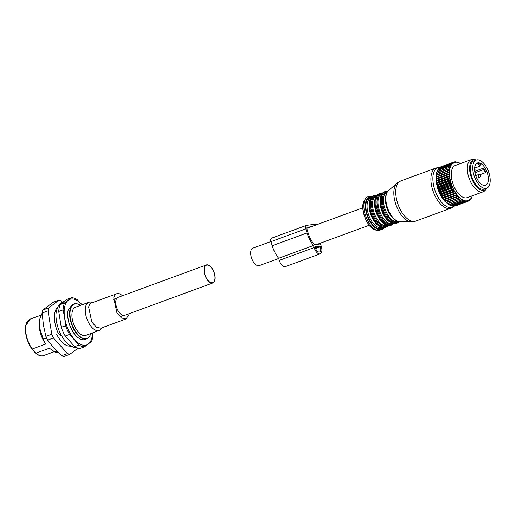 <?xml version="1.0" encoding="UTF-8"?>
<svg xmlns="http://www.w3.org/2000/svg" width="516" height="516" viewBox="0 0 516 516"><rect width="100%" height="100%" fill="white"/><g stroke="black" fill="none" stroke-linecap="round" stroke-linejoin="round"><path stroke-width="0.77" d="M278.704 258.464L259.277 265.598A9.288 4.644 -110.2 0 1 251.382 257.484A9.288 4.644 -110.2 0 1 252.872 248.157L270.939 241.527M214.295 273.338A9.288 4.644 -110.2 0 1 212.805 282.658A9.288 4.644 -110.2 0 1 204.91 274.544A9.288 4.644 -110.2 0 1 206.4 265.218A9.288 4.644 -110.2 0 1 214.295 273.338M271.713 238.153A3.431 1.716 69.8 0 0 271.519 238.199A3.431 1.716 69.8 0 0 270.971 241.643L272.209 245.726A20.743 10.372 69.8 0 0 278.646 258.264L279.285 260.367A7.147 3.573 69.8 0 0 285.361 266.611L320.217 253.814A7.147 3.573 69.8 0 0 321.365 246.642L320.726 244.539A20.743 10.372 69.8 0 0 320.887 242.978M278.646 258.264L313.502 245.468L314.141 247.57A7.147 3.573 69.8 0 0 320.217 253.814M316.624 224.75A3.431 1.716 69.8 0 0 315.379 224.228L306.569 225.357A3.431 1.716 69.8 0 0 306.375 225.402A3.431 1.716 69.8 0 0 305.827 228.846L307.065 232.929A20.743 10.372 69.8 0 0 313.502 245.468M315.153 247.441A5.147 2.574 69.8 0 0 319.527 251.937A5.147 2.574 69.8 0 0 320.352 246.777L320.101 245.958L314.902 246.629L315.153 247.441M319.572 243.462A18.744 9.372 69.8 0 1 319.469 244.062L314.379 244.713A18.744 9.372 69.8 0 1 308.078 232.8L306.833 228.717A1.432 0.716 69.8 0 1 307.065 227.285A1.432 0.716 69.8 0 1 307.143 227.266L311.213 226.743M315.244 247.738L320.101 245.958M48.317 309.329L48.678 307.884L42.789 310.045L42.157 313.031L48.04 310.871L48.317 309.329M48.04 310.871L51.748 334.207L53.451 337.948L67.454 353.576L69.783 354.337L78.097 348.113M62.378 302.137L61.307 300.938L58.972 300.183L48.678 307.884M56.65 334.252A19.724 9.862 69.8 0 0 69.724 346.075M58.972 300.183L53.09 302.337L42.789 310.045M42.157 313.031L43.389 324.925L45.866 336.368L51.748 334.207M45.866 336.368A28.58 14.293 69.8 0 0 47.569 340.108L53.451 337.948M47.569 340.108L53.941 348.152L61.565 355.737L67.454 353.576M61.565 355.737A28.58 14.293 69.8 0 0 63.9 356.498L69.783 354.337M122.427 295.745A13.435 6.714 69.8 0 0 116.674 293.746A13.435 6.714 69.8 0 0 113.759 297.932L116.88 312.702L121.434 317.979L125.936 318.972L128.858 314.786A13.435 6.714 69.8 0 0 129.026 313.722M116.674 293.746L91.584 302.963A13.435 6.714 69.8 0 0 88.662 307.143L91.784 321.913L96.337 327.196L100.839 328.182L125.936 318.972M101.923 327.783L101.22 328.802A15.003 7.501 -110.2 0 1 99.169 330.472A15.003 7.501 -110.2 0 1 89.055 323.474A15.003 7.501 -110.2 0 1 85.566 306.975A15.003 7.501 -110.2 0 1 88.823 302.299A15.003 7.501 -110.2 0 1 91.467 302.241L92.661 302.563M88.823 302.299L75.471 307.201A15.003 7.501 69.8 0 0 72.214 311.877A15.003 7.501 69.8 0 0 75.697 328.376A15.003 7.501 69.8 0 0 85.817 335.374L99.169 330.472M80.219 305.285L80.38 305.401A18.292 9.146 69.8 0 0 70.363 309.813A18.292 9.146 69.8 0 0 77.529 334.078A18.292 9.146 69.8 0 0 90.726 333.568L90.674 333.762A18.576 9.288 -110.2 0 1 86.817 338.812A18.576 9.288 -110.2 0 1 74.291 330.143A18.576 9.288 -110.2 0 1 69.97 309.723A18.576 9.288 -110.2 0 1 74.007 303.93A18.576 9.288 -110.2 0 1 80.219 305.285A18.576 9.288 -110.2 0 1 80.335 305.369M74.007 303.93L72.15 304.614L68.112 310.4A18.576 9.288 69.8 0 0 78.748 338.141A18.576 9.288 69.8 0 0 84.953 339.496L86.817 338.812M68.254 309.806A18.292 9.146 69.8 0 0 68.215 309.942A18.292 9.146 69.8 0 0 68.041 310.664A18.292 9.146 69.8 0 0 78.509 337.98A18.292 9.146 69.8 0 0 78.626 338.064M92.783 332.814L92.945 334.632A25.723 12.861 -110.2 0 1 92.461 338.393A25.723 12.861 -110.2 0 1 91.467 341.573L84.482 346.804A25.723 12.861 -110.2 0 1 79.051 345.036L69.55 334.426A25.723 12.861 -110.2 0 1 65.59 325.712L64.642 317.682L63.075 309.877A25.723 12.861 -110.2 0 1 63.552 306.117A25.723 12.861 -110.2 0 1 64.545 302.937L71.531 297.706A25.723 12.861 -110.2 0 1 76.968 299.474L82.115 304.762A24.297 12.145 69.8 0 0 82.031 304.666A24.297 12.145 69.8 0 0 68.351 300.202A24.297 12.145 69.8 0 0 64.668 306.904A24.297 12.145 69.8 0 0 64.642 317.682A24.297 12.145 69.8 0 0 74.607 339.618A24.297 12.145 69.8 0 0 88.288 344.075A24.297 12.145 69.8 0 0 91.971 337.38A24.297 12.145 69.8 0 0 92.461 332.936M71.531 297.706L67.196 299.299L60.211 304.524L64.545 302.937M60.211 304.524A25.723 12.861 69.8 0 0 59.217 307.71A25.723 12.861 69.8 0 0 58.74 311.471L63.075 309.877M58.74 311.471L61.249 327.305L65.59 325.712M69.55 334.426L65.209 336.019L74.717 346.623L79.051 345.036M61.249 327.305A25.723 12.861 69.8 0 0 65.209 336.019M84.482 346.804L80.148 348.397A25.723 12.861 69.8 0 1 74.717 346.623M61.752 336.148L58.398 333.607A21.724 10.862 -110.2 0 1 54.877 312.638A21.724 10.862 -110.2 0 1 57.695 307.046M72.363 346.991A21.724 10.862 -110.2 0 1 69.924 346.475L69.215 345.081M42.157 313.038L39.551 319.585L39.977 329.034L43.312 339.147L46.55 337.961M43.312 339.147L45.647 344.069L32.166 349.016L35.901 353.183L49.381 348.236L54.831 352.015L56.876 351.261M54.831 352.015A21.724 10.862 69.8 0 0 58.121 352.505M39.551 319.585L39.3 321.442A19.434 9.72 69.8 0 0 45.647 344.069M31.818 348.81L32.166 349.016C26.929 340.953 24.884 332.994 26.039 325.132L30.263 319.082L40.745 315.231M35.901 353.183L35.494 352.912L35.901 353.183A19.434 9.72 69.8 0 0 43.66 355.569L54.264 351.68M204.22 267.933A9.572 4.786 -110.2 0 1 206.303 264.953A9.572 4.786 -110.2 0 1 212.76 269.416A9.572 4.786 -110.2 0 1 214.985 279.949A9.572 4.786 -110.2 0 1 212.902 282.929A9.572 4.786 -110.2 0 1 206.445 278.459A9.572 4.786 -110.2 0 1 204.22 267.933M212.902 282.929L124.608 315.347A9.572 4.786 -110.2 0 1 118.151 310.877A9.572 4.786 -110.2 0 1 115.926 300.351A9.572 4.786 -110.2 0 1 118.009 297.371L206.303 264.953M486.633 188.211L484.311 189.069A15.003 7.501 -110.2 0 1 475.268 183.767A15.003 7.501 -110.2 0 1 470.405 168.984A15.003 7.501 -110.2 0 1 473.972 160.895L476.294 160.044A15.003 7.501 -110.2 0 1 485.33 165.346A15.003 7.501 -110.2 0 1 490.2 180.123A15.003 7.501 -110.2 0 1 486.633 188.211A15.003 7.501 -110.2 0 1 477.597 182.909A15.003 7.501 -110.2 0 1 472.727 168.132A15.003 7.501 -110.2 0 1 476.294 160.044M488.368 178.865A11.862 5.928 -110.2 0 1 485.55 185.263A11.862 5.928 -110.2 0 1 478.403 181.071A11.862 5.928 -110.2 0 1 474.559 169.39A11.862 5.928 -110.2 0 1 477.377 162.992A11.862 5.928 -110.2 0 1 484.524 167.184A11.862 5.928 -110.2 0 1 488.368 178.865M476.223 163.74L477.577 163.243A11.862 5.928 -110.2 0 1 480.454 164.481L480.112 166.081L474.597 168.106M474.701 171.357L483.666 168.068A11.862 5.928 -110.2 0 1 485.866 172.499L480.08 174.627M477.577 163.243L480.112 166.081M474.559 169.532L474.649 170.899M474.926 172.75L483.324 169.667L485.866 172.499M483.666 168.068L483.324 169.667M454.77 205.968L455.009 206.045A20.866 10.43 69.8 0 0 455.235 205.981L467.786 201.375L468.309 200.576A20.292 10.146 69.8 0 1 467.573 200.795L467.554 201.44A20.866 10.43 69.8 0 0 467.786 201.375M453.37 206.032L453.854 206.232A20.866 10.43 69.8 0 0 454.106 206.213L466.651 201.608L467.225 200.859A20.292 10.146 69.8 0 1 466.438 200.918L466.406 201.627A20.866 10.43 69.8 0 0 466.651 201.608M451.945 205.845L452.635 206.174A20.866 10.43 69.8 0 0 452.9 206.207L465.445 201.601L466.064 200.911A20.292 10.146 69.8 0 1 465.238 200.808L465.187 201.569A20.866 10.43 69.8 0 0 465.445 201.601M449.978 205.11L451.365 205.878A20.866 10.43 69.8 0 0 451.635 205.961L464.181 201.35L464.852 200.724A20.292 10.146 69.8 0 1 463.994 200.46L463.91 201.272A20.866 10.43 69.8 0 0 464.181 201.35M448.714 204.51L450.055 205.342A20.866 10.43 69.8 0 0 450.333 205.471L463.587 200.305A20.292 10.146 69.8 0 1 462.71 199.885L462.6 200.737A20.866 10.43 69.8 0 0 462.878 200.866M448.056 204.123L448.72 204.575A20.866 10.43 69.8 0 0 449.004 204.755L462.297 199.66A20.292 10.146 69.8 0 1 461.414 199.092L461.272 199.969A20.866 10.43 69.8 0 0 461.549 200.15M447.437 203.691L461.001 198.789A20.292 10.146 69.8 0 1 460.111 198.08L459.93 198.983A20.866 10.43 69.8 0 0 460.208 199.208M441.444 196.86L442.289 197.699A20.866 10.43 69.8 0 0 442.541 198.073L443.496 199.428A20.866 10.43 69.8 0 0 443.754 199.769L444.753 200.995A20.866 10.43 69.8 0 0 445.024 201.305L446.056 202.388A20.866 10.43 69.8 0 0 446.334 202.659L447.385 203.588A20.866 10.43 69.8 0 0 447.662 203.814M460.433 163.585A20.292 10.146 69.8 0 0 459.55 163.088L459.35 162.908A20.866 10.43 -110.2 0 1 459.633 163.062L460.433 163.585M440.316 194.945L454.086 189.894L454.119 190.346A20.292 10.146 69.8 0 0 454.848 191.617L441.367 196.777L441.393 196.235A20.866 10.43 69.8 0 1 441.161 195.828L440.316 194.945L440.329 194.274A20.866 10.43 69.8 0 1 440.116 193.848L439.355 193.016L439.361 192.216A20.866 10.43 69.8 0 1 439.174 191.771L438.49 191.004L438.503 190.088A20.866 10.43 69.8 0 1 438.336 189.636L437.742 188.946L437.762 187.914A20.866 10.43 69.8 0 1 437.626 187.456L437.104 186.85L437.149 185.721A20.866 10.43 69.8 0 1 437.039 185.257L436.594 184.76L436.671 183.535A20.866 10.43 69.8 0 1 436.588 183.077L436.33 181.38A20.866 10.43 69.8 0 1 436.278 180.935L436.136 179.291A20.866 10.43 69.8 0 1 436.117 178.859L436.091 177.285A20.866 10.43 69.8 0 1 436.097 176.878L449.681 171.796L449.494 171.331A20.292 10.146 69.8 0 1 449.623 170.125L449.7 169.583A20.292 10.146 69.8 0 1 449.92 168.474L450.049 167.984A20.292 10.146 69.8 0 1 450.365 166.984L450.533 166.545A20.292 10.146 69.8 0 1 450.932 165.668L451.139 165.288A20.292 10.146 69.8 0 1 451.629 164.546L451.874 164.23A20.292 10.146 69.8 0 1 452.448 163.624L452.738 163.817L452.726 163.379A20.292 10.146 69.8 0 1 453.364 162.927L453.654 163.166L453.68 162.753A20.292 10.146 69.8 0 1 454.383 162.456L454.667 162.74L454.725 162.353A20.292 10.146 69.8 0 1 455.48 162.218L455.763 162.54L455.847 162.185A20.292 10.146 69.8 0 1 456.654 162.211L456.918 162.572L457.034 162.256A20.292 10.146 69.8 0 1 457.879 162.437L458.273 162.559A20.292 10.146 69.8 0 1 459.143 162.895L459.55 163.088M449.681 171.796L449.462 171.912A20.292 10.146 69.8 0 0 449.43 173.208L448.636 172.673A20.866 10.43 -110.2 0 1 448.643 172.267L436.097 176.878M435.878 178.71L449.642 173.653L449.43 173.208M449.642 173.653L449.442 173.821A20.292 10.146 69.8 0 0 449.513 175.182L448.681 174.679A20.866 10.43 -110.2 0 1 448.662 174.253L436.117 178.859M435.975 180.658L449.746 175.608L449.513 175.182M449.746 175.608L449.565 175.821A20.292 10.146 69.8 0 0 449.733 177.233L448.881 176.775A20.866 10.43 -110.2 0 1 448.823 176.33L436.278 180.935M436.22 182.683L449.984 177.633L449.733 177.233M449.984 177.633L449.836 177.891A20.292 10.146 69.8 0 0 450.094 179.336L449.217 178.923A20.866 10.43 -110.2 0 1 449.133 178.471L436.588 183.077M436.594 184.76L450.365 179.703L450.094 179.336M450.365 179.703L450.242 180.007A20.292 10.146 69.8 0 0 450.597 181.464L449.694 181.11A20.866 10.43 -110.2 0 1 449.584 180.652L437.039 185.257M437.104 186.85L450.874 181.8L450.597 181.464M450.874 181.8L450.778 182.142A20.292 10.146 69.8 0 0 451.223 183.593L450.307 183.303A20.866 10.43 -110.2 0 1 450.171 182.845L437.626 187.456M437.742 188.946L451.506 183.89L451.223 183.593M451.506 183.89L451.448 184.264A20.292 10.146 69.8 0 0 451.971 185.702L451.048 185.476A20.866 10.43 -110.2 0 1 450.887 185.025L438.336 189.636M438.49 191.004L452.261 185.954L451.971 185.702M452.261 185.954L452.229 186.36A20.292 10.146 69.8 0 0 452.829 187.76L451.913 187.605A20.866 10.43 -110.2 0 1 451.719 187.166L439.174 191.771M439.355 193.016L452.829 187.76M453.125 187.959L453.125 188.392A20.292 10.146 69.8 0 0 453.796 189.74L452.874 189.662A20.866 10.43 -110.2 0 1 452.667 189.243L440.116 193.848M455.131 191.726L455.202 192.191A20.292 10.146 69.8 0 0 455.983 193.377L442.541 198.073M442.489 198.486L455.983 193.377M456.254 193.429L456.35 193.906A20.292 10.146 69.8 0 0 457.176 194.996L443.754 199.769M443.67 200.047L457.176 194.996M457.44 194.996L457.563 195.474A20.292 10.146 69.8 0 0 458.421 196.448L445.024 201.305M444.902 201.446L458.421 196.448M458.666 196.396L458.821 196.867A20.292 10.146 69.8 0 0 459.698 197.718L446.334 202.659M460.111 198.08L459.698 197.718M461.414 199.092L461.001 198.789M462.71 199.885L462.297 199.66M463.994 200.46L463.587 200.305M465.238 200.808L464.852 200.724M466.438 200.918L466.167 200.576L466.064 200.911M467.573 200.795L467.29 200.492L467.225 200.859M472.211 195.796L472.224 195.861A20.292 10.146 69.8 0 1 471.863 196.802L471.676 197.209A20.292 10.146 69.8 0 1 471.231 198.021L471.005 198.363A20.292 10.146 69.8 0 1 470.476 199.041L470.186 198.873L470.211 199.324A20.292 10.146 69.8 0 1 469.605 199.853L469.315 199.634L469.308 200.06A20.292 10.146 69.8 0 1 468.638 200.44L468.347 200.176L468.309 200.576M476.216 159.992L474.391 159.502A17.151 8.572 69.8 0 0 471.372 159.567L455.338 165.449A17.151 8.572 69.8 0 0 456.021 190.359A17.151 8.572 69.8 0 0 467.161 197.647L483.189 191.765A17.151 8.572 69.8 0 0 485.537 189.856L486.607 188.301A15.996 7.998 -110.2 0 1 474.03 183.277A15.996 7.998 -110.2 0 1 469.67 166.694A15.996 7.998 -110.2 0 1 476.216 159.992A15.996 7.998 -110.2 0 1 476.333 160.024M472.224 195.861L471.947 196.777A20.866 10.43 69.8 0 1 471.837 197.073L471.663 197.138M471.676 197.209L471.353 198.118A20.866 10.43 69.8 0 1 471.211 198.376L470.96 198.466M471.231 198.021L471.211 198.376M471.005 198.363L470.631 199.26A20.866 10.43 69.8 0 1 470.463 199.473L470.063 199.621M470.476 199.041L470.463 199.473M470.211 199.324L469.786 200.195A20.866 10.43 69.8 0 1 469.599 200.363L469.018 200.569M469.605 199.853L469.599 200.363M469.308 200.06L468.838 200.898A20.866 10.43 69.8 0 1 468.625 201.021L467.825 201.311M468.638 200.44L468.625 201.021M455.009 206.045L467.554 201.44M453.854 206.232L466.406 201.627M452.635 206.174L465.187 201.569M451.365 205.878L463.91 201.272M450.055 205.342L462.6 200.737M448.72 204.575L461.272 199.969M447.385 203.588L459.93 198.983M446.056 202.388L458.601 197.783A20.866 10.43 69.8 0 0 458.879 198.054M458.821 196.867L458.601 197.783M444.753 200.995L457.299 196.39A20.866 10.43 69.8 0 0 457.569 196.699M457.563 195.474L457.299 196.39M443.496 199.428L456.041 194.822A20.866 10.43 69.8 0 0 456.299 195.164M456.35 193.906L456.041 194.822M442.289 197.699L454.841 193.094A20.866 10.43 69.8 0 0 455.086 193.468M455.202 192.191L454.841 193.094M435.917 176.853L436.188 175.382L448.739 170.777A20.866 10.43 -110.2 0 1 448.778 170.396L436.226 175.001A20.866 10.43 69.8 0 0 436.188 175.382M450.365 166.984L436.923 171.699A20.866 10.43 69.8 0 0 436.826 172.009L436.504 173.273A20.866 10.43 69.8 0 0 436.433 173.621L436.226 175.001M436.865 172.073L437.355 170.577L449.9 165.971A20.866 10.43 -110.2 0 1 450.029 165.694L437.478 170.299A20.866 10.43 69.8 0 0 437.355 170.577M437.452 170.815L438.013 169.332L450.558 164.727A20.866 10.43 -110.2 0 1 450.713 164.488L438.168 169.093A20.866 10.43 69.8 0 0 438.013 169.332M438.49 168.977L438.8 168.293L451.345 163.688A20.866 10.43 -110.2 0 1 451.526 163.495L438.974 168.1A20.866 10.43 69.8 0 0 438.8 168.293M439.458 167.926L439.697 167.474L452.242 162.869A20.866 10.43 -110.2 0 1 452.448 162.721L439.896 167.332A20.866 10.43 69.8 0 0 439.697 167.474M440.58 167.081L453.248 162.276A20.866 10.43 -110.2 0 1 453.467 162.185L440.922 166.791A20.866 10.43 69.8 0 0 440.696 166.881M459.143 162.895L458.305 162.411A20.866 10.43 -110.2 0 0 458.034 162.301L458.273 162.559M457.879 162.437L457.015 161.992A20.866 10.43 -110.2 0 0 456.75 161.934L457.034 162.256M456.357 162.076L456.75 161.934M456.654 162.211L455.763 161.811A20.866 10.43 -110.2 0 0 455.512 161.805L455.847 162.185M454.951 162.011L455.512 161.805M455.48 162.218L454.577 161.876A20.866 10.43 -110.2 0 0 454.338 161.921L454.725 162.353M453.558 162.211L454.338 161.921M454.383 162.456L453.467 162.185M453.68 162.753L453.248 162.276M453.364 162.927L452.448 162.721M452.726 163.379L452.242 162.869M452.448 163.624L451.526 163.495M451.874 164.23L451.345 163.688M451.629 164.546L450.713 164.488M451.139 165.288L450.558 164.727M450.932 165.668L450.029 165.694M450.533 166.545L449.9 165.971M450.049 167.984L449.372 167.403A20.866 10.43 -110.2 0 1 449.475 167.087M436.826 172.009L449.372 167.403M436.504 173.273L449.92 168.474M449.7 169.583L448.985 169.016A20.866 10.43 -110.2 0 1 449.055 168.668M436.433 173.621L448.985 169.016M449.623 170.125L448.778 170.396M449.494 171.331L448.739 170.777M449.462 171.912L448.643 172.267M436.091 177.285L448.636 172.673M449.442 173.821L448.662 174.253M436.136 179.291L448.681 174.679M449.565 175.821L448.823 176.33M436.33 181.38L448.881 176.775M449.836 177.891L449.133 178.471M436.671 183.535L449.217 178.923M450.242 180.007L449.584 180.652M437.149 185.721L449.694 181.11M450.778 182.142L450.171 182.845M437.762 187.914L450.307 183.303M451.448 184.264L450.887 185.025M438.503 190.088L451.048 185.476M452.229 186.36L451.719 187.166M439.361 192.216L451.913 187.605M453.125 188.392L452.667 189.243M440.329 194.274L452.874 189.662M441.161 195.828L453.712 191.223L454.119 190.346M454.848 191.617L453.938 191.623A20.866 10.43 -110.2 0 1 453.712 191.223M441.393 196.235L453.938 191.623M471.372 159.567A17.151 8.572 69.8 0 0 472.056 184.47A17.151 8.572 69.8 0 0 483.189 191.765M470.463 170.293A14.577 7.289 69.8 0 0 474.462 182.554A14.577 7.289 69.8 0 0 475.558 184.173M279.285 260.367L314.141 247.57M272.209 245.726L307.065 232.929M270.971 241.643L305.827 228.846M315.553 248.538L320.352 246.777M479.074 174.466A1.432 0.716 69.8 0 0 478.771 174.453A1.432 0.716 69.8 0 0 478.513 175.775A1.432 0.716 69.8 0 0 479.461 177.13A1.432 0.716 69.8 0 0 479.757 177.136A1.432 1.432 0 0 0 479.751 174.453A1.432 1.432 0 0 0 478.771 174.453L475.688 175.588M435.981 167.99A21.433 10.72 -110.2 0 0 434.369 168.919A21.433 10.72 -110.2 0 0 433.982 193.526A21.433 10.72 -110.2 0 0 450.758 208.238L415.606 221.145A21.433 10.72 -110.2 0 1 398.829 206.426A21.433 10.72 -110.2 0 1 399.216 181.825A21.433 10.72 -110.2 0 1 400.829 180.897L435.981 167.99L439.509 167.281A21.143 10.572 -110.2 0 0 436.297 168.519A21.143 10.572 -110.2 0 0 436.568 194.28A21.143 10.572 -110.2 0 0 453.906 206.497A21.143 10.572 -110.2 0 0 454.048 206.387M388.593 190.527A16.86 8.43 69.8 0 0 388.477 190.623A16.86 8.43 69.8 0 0 387.755 208.535A16.86 8.43 69.8 0 0 399.894 221.719L411.329 221.867A21.014 10.507 -110.2 0 1 396.198 205.433A21.014 10.507 -110.2 0 1 397.101 183.109A21.014 10.507 -110.2 0 1 397.243 182.993M395.617 220.068A16.312 8.159 -110.2 0 1 386.284 194.648M395.714 220.248A15.719 7.863 -110.2 0 1 387.181 208.741A15.719 7.863 -110.2 0 1 386.245 194.448M398.191 221.448L398.004 221.519A15.719 7.863 -110.2 0 1 385.697 210.728A15.719 7.863 -110.2 0 1 385.987 192.681A15.719 7.863 -110.2 0 1 387.168 192.004L387.355 191.933M398.765 221.596A16.293 8.146 -110.2 0 1 385.355 212.373A16.293 8.146 -110.2 0 1 385.091 192.41A16.293 8.146 -110.2 0 1 387.697 191.455M398.352 222.338A16.86 8.43 -110.2 0 1 397.081 223.073A16.86 8.43 -110.2 0 1 383.885 211.495A16.86 8.43 -110.2 0 1 384.194 192.145A16.86 8.43 -110.2 0 1 385.458 191.41L387.942 191.159M399.139 221.661L396.23 223.389A16.86 8.43 -110.2 0 1 383.027 211.812A16.86 8.43 -110.2 0 1 383.336 192.455A16.86 8.43 -110.2 0 1 384.601 191.726L385.458 191.41M392.121 223.035A16.293 8.146 -110.2 0 1 382.111 210.605A16.293 8.146 -110.2 0 1 381.698 194.648M390.431 222.344A15.719 7.863 -110.2 0 1 381.724 210.747A15.719 7.863 -110.2 0 1 380.86 196.274M392.773 223.434L392.541 223.518A15.719 7.863 -110.2 0 1 380.24 212.727A15.719 7.863 -110.2 0 1 380.524 194.687A15.719 7.863 -110.2 0 1 381.711 194.01L381.937 193.926M393.334 223.576A16.293 8.146 -110.2 0 1 393.308 223.596A16.293 8.146 -110.2 0 1 379.899 214.385A16.293 8.146 -110.2 0 1 379.628 194.416A16.293 8.146 -110.2 0 1 382.272 193.455M392.889 224.344A16.86 8.43 -110.2 0 1 391.625 225.079A16.86 8.43 -110.2 0 1 378.422 213.501A16.86 8.43 -110.2 0 1 378.731 194.145A16.86 8.43 -110.2 0 1 380.002 193.416L382.517 193.165M393.708 223.634L390.767 225.389A16.86 8.43 -110.2 0 1 377.57 213.817A16.86 8.43 -110.2 0 1 377.873 194.461A16.86 8.43 -110.2 0 1 379.144 193.732L380.002 193.416M386.658 225.04A16.293 8.146 -110.2 0 1 376.648 212.611A16.293 8.146 -110.2 0 1 376.241 196.654M384.968 224.35A15.719 7.863 -110.2 0 1 376.261 212.753A15.719 7.863 -110.2 0 1 375.396 198.279M387.31 225.44L387.084 225.524A15.719 7.863 -110.2 0 1 374.777 214.733A15.719 7.863 -110.2 0 1 375.067 196.693A15.719 7.863 -110.2 0 1 376.248 196.009L376.474 195.925M387.871 225.576A16.293 8.146 -110.2 0 1 387.851 225.595A16.293 8.146 -110.2 0 1 374.435 216.391A16.293 8.146 -110.2 0 1 374.165 196.422A16.293 8.146 -110.2 0 1 376.815 195.461M387.432 226.35A16.86 8.43 -110.2 0 1 386.162 227.079A16.86 8.43 -110.2 0 1 372.965 215.507A16.86 8.43 -110.2 0 1 373.268 196.151A16.86 8.43 -110.2 0 1 374.539 195.422L377.061 195.171M388.245 225.64L385.304 227.395A16.86 8.43 -110.2 0 1 372.107 215.823A16.86 8.43 -110.2 0 1 372.417 196.467A16.86 8.43 -110.2 0 1 373.681 195.738L374.539 195.422M381.201 227.046A16.293 8.146 -110.2 0 1 371.191 214.617A16.293 8.146 -110.2 0 1 370.778 198.66M379.505 226.356A15.719 7.863 -110.2 0 1 370.804 214.759A15.719 7.863 -110.2 0 1 369.933 200.285M381.853 227.446L381.621 227.53A15.719 7.863 -110.2 0 1 369.321 216.739A15.719 7.863 -110.2 0 1 369.604 198.699A15.719 7.863 -110.2 0 1 370.785 198.015L371.017 197.931M382.737 227.64A16.576 8.288 -110.2 0 1 382.466 227.872A16.576 8.288 -110.2 0 1 368.817 218.507A16.576 8.288 -110.2 0 1 368.547 198.189A16.576 8.288 -110.2 0 1 371.565 197.215M383.73 227.698A17.434 8.72 -110.2 0 1 382.827 228.64A17.434 8.72 -110.2 0 1 368.476 218.79A17.434 8.72 -110.2 0 1 368.185 197.415A17.434 8.72 -110.2 0 1 372.288 196.525M372.713 196.222L366.947 197.009L364.644 199.924A17.022 8.514 69.8 0 0 364.844 216.946A17.022 8.514 69.8 0 0 375.706 230.052L377.525 230.542A18.176 9.088 -110.2 0 1 365.928 216.546A18.176 9.088 -110.2 0 1 365.709 198.37A18.176 9.088 -110.2 0 1 366.831 197.138M369.204 225.24L317.121 244.365M362.806 207.8L306.756 228.375M123.421 315.476L119.951 316.753M117.016 298.042L113.552 299.312M271.519 238.199L306.375 225.402M77.619 347.978L74.891 347.823L68.718 344.694L64.635 340.457L61.43 335.581C58.36 329.924 56.573 324.067 56.089 318.017C55.135 311.161 58.489 302.789 62.978 301.892L64.184 301.55M31.85 349.01L35.546 353.137M30.263 319.082C28.012 319.965 26.522 322.061 25.8 325.377C24.652 333.162 26.658 341.031 31.831 348.984M43.66 355.569C41.177 356.401 38.481 355.601 35.578 353.163M476.765 178.239L479.757 177.136M474.643 170.422A1.432 1.432 0 0 0 474.578 168.422M411.329 221.867L415.606 221.145M399.894 221.719C390.309 222.428 380.711 196.28 388.477 190.623L397.385 182.87L400.829 180.897M450.758 208.238L454.435 206.09M440.116 167.249L439.509 167.281M396.23 223.389C386.607 227.872 374.423 198.583 383.149 192.558L384.601 191.726M390.767 225.389C381.143 229.878 368.966 200.582 377.693 194.564L379.144 193.732M385.304 227.395C375.68 231.884 363.503 202.588 372.23 196.57L373.681 195.738M377.525 230.542L382.672 229.562L384.252 227.653M364.644 199.924C359.052 207.103 366.799 228.195 375.706 230.052"/></g></svg>
